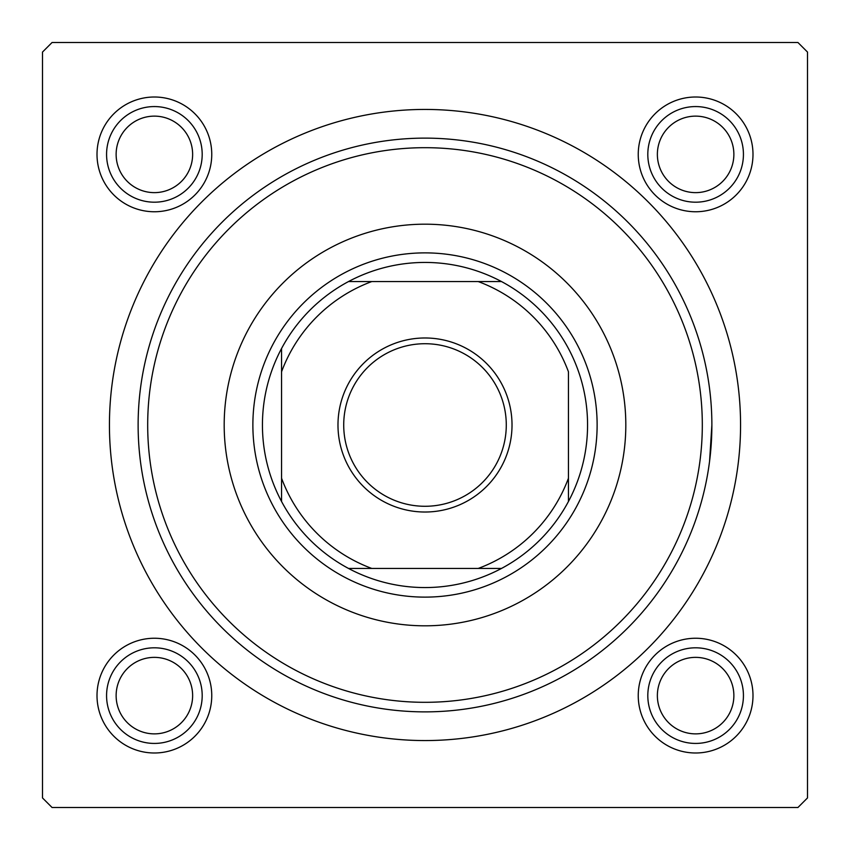 <?xml version="1.0" encoding="UTF-8"?>
<svg xmlns="http://www.w3.org/2000/svg" width="850" height="850" viewBox="0 0 850 850"><rect width="100%" height="100%" fill="white"/><g stroke="black" fill="none" stroke-linecap="round" stroke-linejoin="round"><path stroke-width="1.27" d="M638.244 154.381A57.375 57.375 0 0 1 695.619 97.006A57.375 57.375 0 0 1 752.994 154.381A57.375 57.375 0 0 1 695.619 211.756A57.375 57.375 0 0 1 638.244 154.381M638.244 695.619A57.375 57.375 0 0 1 695.619 638.244A57.375 57.375 0 0 1 752.994 695.619A57.375 57.375 0 0 1 695.619 752.994A57.375 57.375 0 0 1 638.244 695.619M97.006 695.619A57.375 57.375 0 0 1 154.381 638.244A57.375 57.375 0 0 1 211.756 695.619A57.375 57.375 0 0 1 154.381 752.994A57.375 57.375 0 0 1 97.006 695.619M97.006 154.381A57.375 57.375 0 0 1 154.381 97.006A57.375 57.375 0 0 1 211.756 154.381A57.375 57.375 0 0 1 154.381 211.756A57.375 57.375 0 0 1 97.006 154.381M109.438 425A315.562 315.562 0 0 1 425 109.438A315.562 315.562 0 0 1 740.562 425A315.562 315.562 0 0 1 425 740.562A315.562 315.562 0 0 1 109.438 425M797.938 42.5L52.062 42.5L42.5 52.062L42.5 797.938L52.062 807.5L797.938 807.5L807.5 797.938L807.5 52.062L797.938 42.5M709.569 461.316L711.875 425A286.875 286.875 0 0 1 425 711.875A286.875 286.875 0 0 1 138.125 425A286.875 286.875 0 0 1 425 138.125A286.875 286.875 0 0 1 711.875 425M625.812 425A200.812 200.812 0 0 0 425 224.188A200.812 200.812 0 0 0 224.188 425A200.812 200.812 0 0 0 425 625.812A200.812 200.812 0 0 0 625.812 425M147.688 425A277.312 277.312 0 0 0 425 702.312A277.312 277.312 0 0 0 702.312 425A277.312 277.312 0 0 0 425 147.688A277.312 277.312 0 0 0 147.688 425M657.369 695.619A38.25 38.25 0 0 0 695.619 733.869A38.25 38.25 0 0 0 733.869 695.619A38.25 38.25 0 0 0 695.619 657.369A38.25 38.25 0 0 0 657.369 695.619M743.431 695.619A47.812 47.812 0 0 1 695.619 743.431A47.812 47.812 0 0 1 647.806 695.619A47.812 47.812 0 0 1 695.619 647.806A47.812 47.812 0 0 1 743.431 695.619M116.131 695.619A38.25 38.25 0 0 0 154.381 733.869A38.25 38.25 0 0 0 192.631 695.619A38.25 38.25 0 0 0 154.381 657.369A38.25 38.25 0 0 0 116.131 695.619M202.194 695.619A47.812 47.812 0 0 1 154.381 743.431A47.812 47.812 0 0 1 106.569 695.619A47.812 47.812 0 0 1 154.381 647.806A47.812 47.812 0 0 1 202.194 695.619M733.869 154.381A38.25 38.25 0 0 0 695.619 116.131A38.25 38.25 0 0 0 657.369 154.381A38.25 38.25 0 0 0 695.619 192.631A38.25 38.25 0 0 0 733.869 154.381M647.806 154.381A47.812 47.812 0 0 1 695.619 106.569A47.812 47.812 0 0 1 743.431 154.381A47.812 47.812 0 0 1 695.619 202.194A47.812 47.812 0 0 1 647.806 154.381M192.631 154.381A38.25 38.25 0 0 0 154.381 116.131A38.25 38.25 0 0 0 116.131 154.381A38.25 38.25 0 0 0 154.381 192.631A38.25 38.25 0 0 0 192.631 154.381M106.569 154.381A47.812 47.812 0 0 1 154.381 106.569A47.812 47.812 0 0 1 202.194 154.381A47.812 47.812 0 0 1 154.381 202.194A47.812 47.812 0 0 1 106.569 154.381M425 337.981A87.019 87.019 0 0 1 512.019 425A87.019 87.019 0 0 1 425 512.019A87.019 87.019 0 0 1 337.981 425A87.019 87.019 0 0 1 425 337.981M425 506.281A81.281 81.281 0 0 0 506.281 425A81.281 81.281 0 0 0 425 343.719A81.281 81.281 0 0 0 343.719 425A81.281 81.281 0 0 0 425 506.281M425 262.438A162.562 162.562 0 0 0 348.5 281.562L371.758 281.562L348.5 281.562A162.562 162.562 0 0 0 281.562 501.5L281.562 478.242L281.562 501.5A162.562 162.562 0 0 0 501.5 568.438L478.242 568.438L501.5 568.438A162.562 162.562 0 0 0 568.438 501.5L568.438 371.758A153 153 0 0 0 478.242 281.562L371.758 281.562A153 153 0 0 0 281.562 371.758L281.562 478.242A153 153 0 0 0 371.758 568.438L478.242 568.438A153 153 0 0 0 568.438 478.242L568.438 501.5A162.562 162.562 0 0 0 501.5 281.562L478.242 281.562L501.5 281.562A162.562 162.562 0 0 0 425 262.438M425 597.125A172.125 172.125 0 0 1 252.875 425A172.125 172.125 0 0 1 425 252.875A172.125 172.125 0 0 1 597.125 425A172.125 172.125 0 0 1 425 597.125M348.5 568.438L371.758 568.438L348.5 568.438M281.562 348.5L281.562 371.758L281.562 348.5"/></g></svg>
